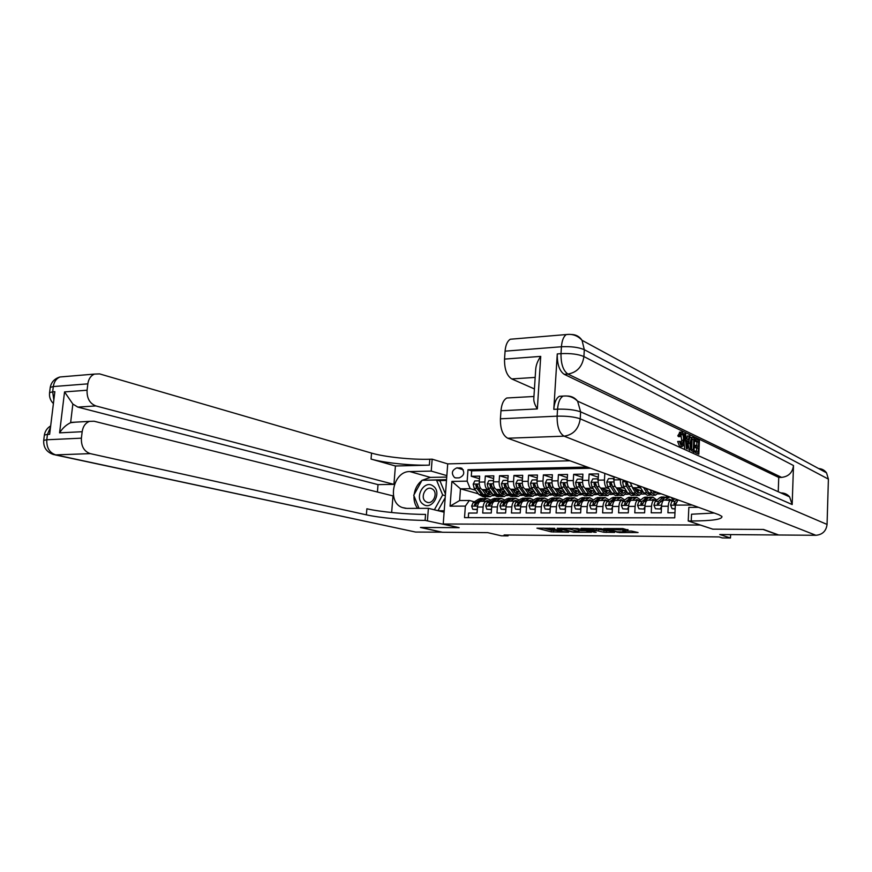 <?xml version="1.0" encoding="UTF-8"?>
<svg xmlns="http://www.w3.org/2000/svg" width="872" height="872" viewBox="0 0 872 872"><rect width="100%" height="100%" fill="white"/><g stroke="black" fill="none" stroke-linecap="round" stroke-linejoin="round"><path stroke-width="1.31" d="M554.755 528.312L536.934 528.181L551.257 531.865L568.62 532.192L557.393 530.939L561.993 530.209L550.156 529.064L554.755 528.312M627.993 530.045L622.837 528.574L603.675 528.585L619.305 532.574L638.064 532.52L631.481 531.059L622.761 531.124L625.518 532.018L616.973 531.757L607.828 529.108L620.199 530.002L628.014 529.62M712.62 529.097L700.238 525.042L443.227 523.996L459.163 527.68L420.816 527.462L442.551 532.269L487.688 532.629L501.378 535.822L508.06 535.888L504.103 534.961L719.16 536.923L722.299 537.937L730.474 538.013L730.616 534.601M712.62 529.162L763.011 529.446L778.195 534.983L719.76 534.514L730.474 538.013M577.744 528.508L557.164 528.301L573.416 532.225L591.51 532.247L577.744 528.508M581.09 528.323L601.179 528.65L614.618 532.421L603.914 532.269L596.295 530.579L590.377 530.656L596.197 532.269L594.137 532.247L581.09 528.323M605.691 473.714L614.128 477.104M608.95 488.669L607.152 488.058C605.31 487.001 604.405 484.331 604.449 480.058L598.148 480.156L598.508 473.856L589.123 474.03L598.312 477.278M593.298 488.854L591.499 488.255C589.625 487.208 588.709 484.56 588.764 480.309L582.551 480.418L582.91 474.15L573.667 474.324L582.714 477.453M577.864 489.029L576.076 488.451C574.168 487.404 573.242 484.778 573.286 480.559L567.16 480.668L567.541 474.444L558.418 474.619L567.345 477.627M562.647 489.203L560.86 488.636C558.919 487.601 557.982 484.996 558.036 480.81L551.998 480.908L552.379 474.739L543.387 474.902L552.194 477.812M547.638 489.388L545.85 488.832C543.899 487.797 542.94 485.214 542.994 481.05L537.043 481.148L537.435 475.022L528.563 475.186L537.25 477.987M532.836 489.563L531.059 489.018C529.075 487.993 528.105 485.421 528.17 481.3L522.295 481.388L522.699 475.305L513.946 475.469L522.502 478.172M518.24 489.726L516.464 489.192C514.458 488.189 513.477 485.628 513.543 481.529L507.755 481.627L508.158 475.578L499.525 475.741L507.973 478.357M503.853 489.901L502.076 489.377C500.038 488.375 499.057 485.835 499.122 481.769L493.399 481.856L493.814 475.85L485.312 476.014L484.887 481.998C484.821 486.042 485.813 488.56 487.873 489.552L489.65 490.064M493.628 478.543L485.312 476.014M468.308 517.641L468.635 513.052L477.06 513.041L477.485 507.024C477.845 503.733 478.892 501.836 480.646 501.346L481.18 501.346M488.407 501.727L486.282 501.302C484.538 501.803 483.491 503.7 483.132 507.003L482.707 513.03L491.252 513.019L491.666 506.97C492.015 503.656 493.062 501.749 494.784 501.247L495.318 501.247M502.621 501.629L500.495 501.204C498.784 501.705 497.749 503.613 497.389 506.948L496.975 513.009L505.629 512.998L506.043 506.905C506.392 503.569 507.417 501.651 509.128 501.149L509.651 501.138M517.031 501.542L514.916 501.106C513.216 501.607 512.191 503.536 511.853 506.883L511.439 512.998L520.224 512.987L520.617 506.85C520.966 503.482 521.979 501.553 523.669 501.051L524.181 501.04M531.637 501.444L529.533 501.008C527.854 501.509 526.852 503.449 526.514 506.817L526.11 512.976L535.005 512.965L535.408 506.785C535.735 503.395 536.738 501.455 538.406 500.942L538.918 500.942M546.439 501.346L544.357 500.899C542.7 501.411 541.708 503.362 541.37 506.763L540.978 512.954L550.003 512.943L550.396 506.719C550.723 503.308 551.703 501.346 553.349 500.844L553.851 500.833M561.459 501.247L559.388 500.8C557.753 501.313 556.772 503.275 556.445 506.697L556.063 512.932L565.22 512.921L565.59 506.654C565.917 503.22 566.887 501.247 568.511 500.735L569.002 500.735M576.686 501.149L574.626 500.692C573.024 501.204 572.054 503.188 571.738 506.632L571.356 512.921L580.643 512.9L581.014 506.588C581.33 503.133 582.278 501.149 583.88 500.626L584.371 500.626M592.132 501.051L590.082 500.583C588.502 501.106 587.554 503.1 587.238 506.567L586.878 512.9L596.295 512.889L596.655 506.523C596.96 503.046 597.898 501.04 599.467 500.517L599.947 500.517M607.795 500.953L605.768 500.474C604.209 500.997 603.271 503.002 602.966 506.501L602.617 512.878L612.166 512.867L612.515 506.458C612.82 502.948 613.746 500.931 615.283 500.408L615.763 500.408M623.687 500.855L621.682 500.365C620.145 500.888 619.229 502.915 618.924 506.436L618.586 512.856L628.276 512.845L628.614 506.392C628.908 502.861 629.813 500.822 631.328 500.299L631.797 500.299M639.808 500.757L637.813 500.256C636.309 500.779 635.416 502.817 635.121 506.37L634.783 512.834L644.615 512.823L644.953 506.327C645.236 502.763 646.119 500.713 647.613 500.19L648.07 500.179M656.158 500.648L654.196 500.147C652.714 500.67 651.831 502.73 651.548 506.294L651.221 512.812L661.205 512.801L661.521 506.251C661.804 502.664 662.676 500.604 664.137 500.07L664.584 500.07M630.14 482.565L632.669 487.731L642.773 491.328M637.247 485.137L639.143 487.655L640.942 488.298M614.15 476.777L613.975 479.905C613.932 484.2 614.825 486.87 616.657 487.939L626.63 491.394M620.406 479.044L620.374 479.796C620.33 484.102 621.213 486.794 623.033 487.862L624.832 488.483M598.148 480.156C598.105 484.429 599.01 487.077 600.863 488.135L610.727 491.47M582.551 480.418C582.496 484.647 583.412 487.285 585.308 488.331L595.053 491.546M567.16 480.668C567.116 484.865 568.043 487.481 569.961 488.527L579.597 491.634M594.573 494.478L595.216 494.686L594.366 494.697M551.998 480.908C551.943 485.083 552.892 487.688 554.832 488.712L564.348 491.721M579.444 494.566L580.283 494.827L579.182 494.838M537.043 481.148C536.989 485.301 537.937 487.884 539.91 488.898L549.316 491.808M564.522 494.653L565.547 494.969L564.195 494.98M522.295 481.388C522.23 485.508 523.2 488.069 525.195 489.083L534.503 491.906M549.807 494.74L551.017 495.111L549.425 495.122M507.755 481.627C507.689 485.715 508.659 488.266 510.687 489.268L519.875 492.004M535.288 494.827L536.683 495.242L534.852 495.263M493.399 481.856C493.334 485.922 494.326 488.451 496.364 489.454L505.466 492.102M520.966 494.925L522.535 495.383L520.486 495.405M456.154 477.921L459.206 477.867C464.286 475.6 465.092 472.362 461.626 468.155L456.895 467.85C451.805 470.172 451.031 473.42 454.563 477.584L456.154 477.921M569.972 460.776L447.718 463.882L432.152 459.173L429.798 459.239C411.66 459.817 384.607 456.993 371.548 453.102L99.615 373.903L94.438 374.088C90.775 375.679 88.573 378.938 87.843 383.854L53.312 386.558L52.669 391.844L54.86 391.681L49.639 434.311L47.448 434.42L46.783 439.771L81.401 438.169L82.164 431.716L59.579 432.85L64.55 391.91L72.856 404.052L70.621 422.691L75.591 422.146M443.227 523.996L447.718 463.882M587.292 467.054L467.992 469.714L467.163 481.159L470.204 488.702L475.632 490.238M692.183 505.041L675.32 505.117L674.721 517.837L464.525 517.641L465.365 506.098L450.072 506.174L451.903 481.409L467.163 481.159M672.759 500.55L664.137 500.07M506.828 495.013L508.016 495.351M590.606 468.253L471.665 470.836L471.272 476.286L479.676 476.123L479.251 482.085C479.186 486.118 480.178 488.636 482.249 489.628L491.241 492.2M508.202 495.525L506.294 495.536M670.808 500.027C669.358 500.561 668.497 502.632 668.225 506.229L667.908 512.791L674.961 512.78M499.122 481.769L499.525 475.741M513.543 481.529L513.946 475.469M528.17 481.3L528.563 475.186M542.994 481.05L543.387 474.902M558.036 480.81L558.418 474.619M573.286 480.559L573.667 474.324M588.764 480.309L589.123 474.03M604.449 480.058L604.808 473.736M492.876 495.111L493.705 495.34M470.204 488.702L460.481 488.821L459.631 500.539L469.365 500.463L465.365 506.098M478.357 493.814L460.481 488.821L451.903 481.409M494.053 495.656L492.309 495.678M474.39 501.814L469.365 500.463M508.06 535.888L508.114 534.994M485.181 496.8L485.061 498.501M657.444 493.912L660.834 493.879M641.378 494.075L644.561 494.043M625.704 494.391L628.516 494.195M610.356 494.544L612.711 494.348M595.216 494.686L597.113 494.5M580.283 494.827L581.744 494.653M565.547 494.969L566.593 494.795M551.017 495.111L551.649 494.936M479.491 478.728L471.272 476.286M471.665 470.836L467.992 469.714M507.777 495.122L506.937 494.882M522.284 495.143L521.075 494.795M536.694 495.089L535.397 494.697M551.028 494.947L549.916 494.609M565.557 494.806L564.642 494.522M580.294 494.664L579.564 494.435M595.227 494.522L594.682 494.348M642.599 492.102L643.242 492.102M675.32 505.117L678.024 499.918M459.631 500.539L450.072 506.174M543.082 528.105L551.355 530.231L556.783 530.459M578.943 530.612L585.733 530.667M560.751 528.487L572.413 531.811L578.888 531.637L570.07 529.184L560.772 528.214M578.975 530.034L578.409 529.707L578.31 531.375M573.057 528.279L578.409 529.707M608.983 530.819L606.225 530.797L606.127 532.476M596.241 528.89L606.225 530.797M592.862 529.239L584.36 528.966L588.001 530.045L595.249 530.285L592.862 529.239L592.906 528.399M596.176 530.176L596.143 528.41L596.001 530.1M479.284 481.617L479.001 480.843L474.815 480.908L473.18 484.189L474.183 488.32L478.924 494.566L483.252 496.778L484.887 496.768M486.173 492.298L486.859 490.947M482.216 489.617L485.889 494.489L490.184 496.724L493.171 494.762M484.701 490.326L486.522 492.745L490.097 494.598L492.168 493.432M489.192 496.735L487.546 496.746L483.241 494.522L478.51 488.266L476.984 484.451L475.85 485.399L476.831 488.287L481.573 494.533L486.216 496.691M490.129 492.756L490.456 491.972M489.17 491.601L487.524 493.803M488.353 494.337L490.598 492.015M477.911 487.121L475.85 485.399M485.628 501.313L487.23 500.604L489.377 501.106M482.053 501.335L487.11 498.479L490.914 500.114M477.322 509.379L472.788 509.313L471.621 506.043L473.158 502.588L478.608 499.144L481.159 498.533M476.984 509.303L477.376 508.518M472.788 509.313L477.3 509.597M484.134 498.577L481.246 499.122L475.818 502.577L474.477 504.834L474.858 505.727L477.496 502.566L482.914 499.111L485.464 498.501M487.067 501.356L486.325 500.899M474.477 504.834L476.21 504.594M433.144 486.042C424.195 479.11 413.72 497.977 423.051 504.147C431.956 511.265 442.638 492.168 433.144 486.042M432.61 489.181L431.727 488.68C425.492 485.551 419.803 497.749 425.71 501.564L426.735 502.141C432.97 505.117 438.507 492.931 432.61 489.181M419.018 508.354L413.731 495.252L422.048 480.287L436.49 480.036L440.055 481.039L445.461 494.097M445.189 497.727L437.951 510.676M436.49 480.036L442.66 494.958L434.365 509.793M445.352 495.667L442.66 494.958M442.159 532.258L420.424 527.462L459.032 527.658L425.1 520.377C406.875 520.388 379.603 517.837 366.371 514.84L90.263 453.625L55.71 454.89L415.573 532.051L442.169 532.182M446.846 475.632L431.237 471.098L409.807 471.567C393.196 471.022 386.656 502.359 402.341 507.559L406.886 508.398L428.381 508.322L427.465 520.388M431.237 471.098L432.152 459.173M395.419 465.997L429.351 465.147C411.203 465.67 384.127 462.879 371.047 459.064L395.419 465.997L393.926 484.374L378.023 484.625L377.413 492.015M391.648 512.518L393 495.906L94.067 421.231L89.544 421.361C85.456 422.909 83.004 426.364 82.164 431.716M64.55 391.91L87.08 390.22L87.843 383.854M87.08 390.22C86.797 398.275 89.718 403.507 95.855 405.927L77.815 407.104L72.856 404.052M393.926 484.374L95.855 405.927M415.573 532.051L55.099 454.89M444.11 512.191L428.381 508.322M81.401 438.169C81.107 446.29 84.061 451.434 90.263 453.625M378.023 484.625L77.815 407.104M425.1 520.377L425.558 514.393C407.344 514.458 380.094 511.875 366.883 508.79L366.371 514.84M70.621 422.691C66.098 424.893 62.424 428.283 59.579 432.85M417.601 508.365C414.996 504.932 413.797 500.8 414.015 495.95M414.146 494.511C415.007 488.582 417.612 483.895 421.961 480.45M422.168 480.287L430.376 477.387L446.737 477.082M446.54 479.644L422.637 480.276M438.354 510.774L444.219 510.752M423.465 480.265L422.757 480.069M446.486 480.45L438.453 480.592M680.934 444.36L681.708 440.316L680.858 434.463M680.302 436.589L679.55 435.76L681.185 432.141L682.024 432.218C683.681 433.406 684.422 436.196 684.226 440.611C684.106 443.815 683.441 445.777 682.242 446.497L681.37 446.442L679.43 441.428L680.225 441.363L682.078 444.905L683.452 440.251C683.67 437.057 683.19 434.921 682.024 433.842L680.302 436.589L678.558 436.643L677.795 435.826L680.029 432.185M679.615 446.497L677.664 441.483L680.225 441.363M686.831 439.019L687.474 435.891L690.003 436.218L687.234 448.927L686.373 448.535L684.858 433.755L685.675 434.136L686.09 438.671L688.4 439.75L689.207 435.837M684.629 448.59L684.029 442.736M693.404 452.557L693.436 452.001M696.477 451.533L696.63 448.197L694.199 447.074M696.739 445.81L696.902 441.973L694.483 440.829M780.843 492.92L781.05 492.909C784.517 492.953 787.372 494.271 789.618 496.877L792.179 504.539L793.498 465.539C792.55 472.624 788.582 476.57 781.595 477.387L778.74 477.442L564.184 374.295C559.442 371.003 557.132 364.202 557.263 353.923L553.796 409.35C554.374 402.493 556.238 398.144 559.377 396.28L562.527 396.106M778.74 477.442L778.238 491.743M689.719 437.537L690.591 437.417M689.501 450.595L688.15 444.72M818.59 468.537C821.936 468.755 824.585 470.182 826.536 472.842L828.4 479.12L827.059 524.432C826.198 531.07 822.46 534.689 815.865 535.288L778.718 534.994L763.545 529.457L712.795 529.162L688.226 520.987L691.234 520.998C712.446 520.889 722.67 519.363 721.896 516.398L718.779 514.676L507.733 438.235C502.708 435.411 500.266 428.926 500.419 418.789L557.121 416.162L557.557 409.164L553.796 409.35M688.226 520.987L688.847 507.373L698.505 507.33M537.337 408.924C534.798 404.837 533.62 401.414 533.795 398.657L535.691 369.499C535.986 365.117 537.664 360.746 540.727 356.386L537.337 408.924L500.975 410.745L500.419 418.789M500.975 410.745C501.596 404.074 503.547 399.823 506.828 397.992L510.131 397.806M534.427 388.945L511.755 378.928C506.796 375.734 504.387 369.128 504.528 359.09L540.727 356.386M557.263 353.923L561.001 353.64L561.437 346.751L505.073 351.165L504.528 359.09M505.073 351.165C505.618 345.061 507.362 341.083 510.294 339.241L513.848 338.935M691.234 520.998L691.54 514.218L714.212 513.019M695.605 438.889L699.42 440.72L698.821 454.192L695.126 452.514L695.202 450.944L698.156 452.296L698.341 448.143L695.594 446.867L695.66 445.309L698.407 446.584L698.625 441.919L695.54 440.458L695.605 438.889L694.57 438.932M695.54 440.458L694.504 440.491M698.625 441.919L696.902 441.973M695.66 445.309L694.276 445.341M695.594 446.867L694.21 446.911M698.341 448.143L696.63 448.197M695.202 450.944L694.025 450.977M692.706 437.504L694.592 438.409L693.981 451.99L691.234 450.541L690.504 449.211L689.916 443.238L691.638 437.384L692.706 437.504M693.785 439.619L691.387 439.466L690.668 443.619L691.354 448.906L693.305 450.083L693.785 439.619L691.431 439.379M689.916 443.238L688.466 443.281M690.504 449.211L688.771 449.265M691.616 449.211L692.052 439.673M692.684 439.096L691.627 439.139M687.365 444.775L688.095 441.232L686.253 440.36L686.874 447.14L687.365 444.775L686.656 444.796M684.858 433.755L683.408 433.809M688.095 441.232L686.362 441.287M682.024 433.842L681.337 433.875M683.452 440.251L681.708 440.316M679.43 441.428L677.664 441.483M679.55 435.76L677.795 435.826M493.432 481.475L493.105 480.603L488.854 480.668L487.219 483.971L488.2 488.135L492.898 494.424L497.171 496.659L498.849 496.637M500.147 492.004L500.768 490.729M496.321 489.432L499.95 494.348L504.201 496.593L507.242 494.511M498.773 490.151L500.572 492.593L504.114 494.457L506.261 493.181M503.22 496.604L501.531 496.615L497.269 494.38L492.593 488.069L491.078 484.243L489.922 485.192L490.892 488.102L495.579 494.391L500.19 496.56M503.962 492.756L504.376 491.786M503.111 491.416L501.509 493.617M502.359 494.173L504.561 491.83M492.037 487.034L489.922 485.192M507.766 481.344L507.406 480.363L503.09 480.428L501.433 483.753L502.414 487.949L507.057 494.271L511.286 496.528L513.009 496.517M514.295 491.71L514.862 490.511M510.611 489.247L514.207 494.206L518.415 496.462L521.5 494.25M513.041 489.966L514.829 492.44L518.317 494.315L520.54 492.92M517.445 496.473L515.701 496.484L511.493 494.228L506.861 487.884L505.357 484.025L504.18 484.985L505.139 487.906L509.771 494.25L514.36 496.419M517.99 492.745L518.491 491.59M517.227 491.209L515.69 493.41M516.551 494.01L518.698 491.655M506.37 486.968L505.4 485.344L504.18 484.985M522.306 481.213L521.892 480.112L517.532 480.189L515.853 483.535L516.823 487.753L521.412 494.13L525.587 496.397L527.364 496.386M528.639 491.394L529.14 490.282M525.097 489.05L528.661 494.053L532.814 496.332L535.953 493.966L540.084 496.266L541.915 496.244M527.495 489.781L529.271 492.277L532.727 494.173L535.016 492.636M531.855 496.342L530.056 496.353L525.903 494.086L521.325 487.699L519.843 483.818L518.633 484.767L519.581 487.721L524.159 494.097L528.715 496.288M532.214 492.735L532.781 491.383M531.549 491.012L530.067 493.203M530.939 493.846L533.043 491.459M520.9 486.925L519.843 485.137L518.633 484.767M537.043 481.072L536.585 479.873L532.16 479.949L530.47 483.306L531.43 487.557L535.964 493.977L538.754 493.955L543.267 496.146M543.18 491.067L543.616 490.042M539.79 488.854L543.321 493.901L547.409 496.201L550.603 493.672M542.155 489.595L543.91 492.113L547.322 494.021L549.687 492.342M546.635 492.713L547.278 491.176M546.461 496.212L544.619 496.223L540.52 493.934L535.997 487.503L534.525 483.6L533.293 484.56L534.231 487.524L538.754 493.955M546.057 490.805L544.64 492.996M545.523 493.672L547.572 491.274M535.659 486.903L534.482 484.93L533.293 484.56M499.7 501.215L501.28 500.506L503.493 501.062M496.168 501.237L501.171 498.37L504.986 500.081M491.503 509.357L486.859 509.27L485.682 505.978L487.197 502.501L492.582 499.035L495.111 498.413M491.121 509.259L491.568 508.365M486.859 509.27L491.492 509.553M498.13 498.468L495.252 499.013L489.89 502.49L488.56 504.757L488.952 505.651L491.59 502.479L496.953 499.002L499.471 498.381M500.975 501.193L500.354 500.811M488.56 504.757L490.337 504.485M513.957 501.117L515.526 500.397L517.794 501.019M510.469 501.138L515.407 498.25L519.254 500.048M505.88 509.324L501.138 509.226L499.928 505.913L501.433 502.414L506.752 498.915L509.248 498.304M505.455 509.204L505.956 508.213M501.138 509.226L505.869 509.51M512.322 498.348L509.455 498.893L504.158 502.392L502.85 504.681L503.231 505.575L505.88 502.381L511.177 498.882L513.673 498.261M515.145 501.084L514.578 500.724M502.85 504.681L504.648 504.365M528.421 501.019L529.969 500.299L532.291 500.986M524.977 501.04L529.849 498.13L533.708 500.027M520.464 509.292L515.603 509.183L514.371 505.847L515.853 502.327L521.107 498.806L523.582 498.185M519.985 509.161L520.54 508.049M515.603 509.183L520.453 509.466M526.71 498.239L523.854 498.784L518.622 502.305L517.325 504.605L517.706 505.498L520.366 502.294L525.598 498.773L528.061 498.141M523.669 501.051L528.988 500.648M517.325 504.605L518.535 504.943L519.167 504.256M543.082 500.91L544.608 500.19L546.995 500.964M539.681 500.931L544.488 498.01L548.368 500.005M535.245 509.27L530.274 509.128L529.021 505.771L530.481 502.228L535.67 498.686L538.1 498.065M534.721 509.117L535.332 507.896M530.274 509.128L535.234 509.422M541.294 498.13L538.449 498.664L533.283 502.207L532.007 504.528L532.389 505.422L535.059 502.196L540.215 498.653L542.646 498.021M532.007 504.528L533.195 504.866L533.882 504.136M551.998 480.941L551.486 479.622L546.995 479.698L545.294 483.088L546.243 487.361L550.723 493.835L554.788 496.135L556.663 496.113M557.917 490.718L558.287 489.802M554.679 488.658L558.167 493.759L562.211 496.059L565.459 493.356M557.023 489.41L558.756 491.95L562.124 493.879L564.555 492.026M561.274 496.07L559.388 496.092L555.333 493.781L550.875 487.306L549.415 483.382L548.15 484.342L549.077 487.328L553.546 493.803L558.026 496.005M561.252 492.68L561.96 490.969M560.772 490.587L559.421 492.767M560.314 493.498L562.309 491.078M550.668 486.958L549.327 484.712L548.15 484.342M551.486 479.622L552.063 479.807M557.938 500.811L559.442 500.081L561.895 500.942M554.581 500.833L559.334 497.89L563.225 499.994M550.232 509.237L545.153 509.085L543.866 505.706L545.316 502.13L550.428 498.566L552.826 497.934M549.654 509.074L550.33 507.733M545.153 509.085L550.232 509.379M556.074 498.01L553.251 498.544L548.15 502.119L546.897 504.452L547.278 505.346L549.949 502.108L555.039 498.533L557.437 497.901M546.897 504.452L548.074 504.79L548.804 504.005M567.16 480.799L566.593 479.36L562.037 479.437L560.325 482.859L561.263 487.165L565.677 493.683L569.688 495.994L571.618 495.983M572.86 490.358L573.155 489.552M569.776 488.451L573.231 493.596L577.22 495.928L580.512 493.029M572.087 489.214L573.809 491.786L577.133 493.726L579.629 491.699M576.294 495.939L574.354 495.95L570.353 493.628L565.961 487.099L564.522 483.164L563.225 484.113L564.13 487.132L568.544 493.65L572.98 495.852M576.076 492.647L576.861 490.751M575.683 490.369L574.397 492.538M569.438 492.266L564.38 484.494L563.225 484.113M575.302 493.323L577.242 490.882M566.593 479.36L567.225 479.578M573.013 500.702L574.495 499.972L576.992 500.92M569.699 500.724L574.376 497.759L578.289 499.983M565.438 509.215L560.238 509.041L558.93 505.629L560.347 502.043L565.394 498.446L567.759 497.814M564.805 509.03L565.536 507.569M560.238 509.041L565.427 509.335M571.062 497.89L568.261 498.424L563.236 502.021L561.993 504.365L562.375 505.27L565.056 502.01L570.07 498.413L572.435 497.781M561.993 504.365L563.149 504.714L563.933 503.885M582.529 480.657L581.918 479.11L577.297 479.186L575.564 482.619L576.49 486.958L580.85 493.519L584.796 495.863L586.78 495.841M588.001 489.966L588.24 489.301M585.09 488.244L588.513 493.443L592.437 495.787L595.783 492.68M587.379 489.018L589.08 491.612L592.35 493.563L594.846 491.481M591.532 495.797L589.527 495.819L585.592 493.476L581.253 486.903L579.836 482.946L578.507 483.895L579.4 486.925L583.75 493.498L588.153 495.71M591.118 492.615L591.957 490.533M590.802 490.151L589.581 492.298M584.894 492.418L579.64 484.276L578.507 483.895M590.508 493.138L592.393 490.674M581.918 479.11L582.605 479.338M588.295 500.593L589.755 499.863L592.306 500.92M585.036 500.626L589.636 497.64L593.559 499.983M580.861 509.183L575.531 508.986L574.201 505.564L575.596 501.945L580.567 498.326L582.899 497.694M580.163 508.976L580.959 507.406M575.531 508.986L580.85 509.292M586.267 497.781L583.477 498.304L578.518 501.923L577.297 504.288L577.678 505.193L579.15 504.278L580.371 501.912L585.308 498.293L587.641 497.65M577.297 504.288L578.441 504.637L579.291 503.744M598.127 480.516L597.462 478.848L592.775 478.924L591.02 482.39L591.935 486.761L596.23 493.367L600.121 495.721L602.16 495.699M600.623 488.037L604.002 493.29L607.871 495.645L611.261 492.309M602.879 488.811L604.558 491.448L607.773 493.41L610.237 491.307M606.977 495.656L604.917 495.678L601.037 493.312L596.764 486.696L595.369 482.717L594.006 483.666L594.889 486.718L599.173 493.334L603.544 495.558M606.367 492.56L607.272 490.304M606.138 489.922L604.983 492.037M600.492 492.462L595.129 484.047L594.006 483.666M605.92 492.942L607.751 490.467M597.462 478.848L598.203 479.11M603.795 500.495L605.223 499.743L607.839 500.92M600.59 500.517L605.114 497.509L609.059 499.994M596.503 509.161L591.053 508.943L589.69 505.488L591.063 501.847L595.958 498.206L598.257 497.563M595.75 508.932L596.612 507.242M591.053 508.943L596.503 509.237M601.68 497.661L598.901 498.185L594.028 501.825L592.829 504.212L593.2 505.106L594.704 504.201L595.903 501.814L600.764 498.163L603.064 497.52M592.829 504.212L593.952 504.561L594.857 503.613M613.953 480.374L613.223 478.575L608.471 478.663L606.705 482.151L607.599 486.554L611.828 493.203L615.665 495.579L617.758 495.558M616.384 487.819L619.72 493.127L623.513 495.503L626.957 491.917M618.597 488.614L620.264 491.274L623.426 493.247L625.845 491.121M622.641 495.514L620.526 495.536L616.711 493.16L612.504 486.489L611.13 482.488L609.724 483.437L610.607 486.511L614.825 493.171L619.142 495.405M621.845 492.506L622.793 490.064M621.682 489.683L620.602 491.775M616.275 492.462L610.836 483.818L609.724 483.437M621.562 492.745L623.327 490.249M613.223 478.575L614.03 478.87M619.512 500.386L620.929 499.634L623.469 500.79M616.362 500.408L620.809 497.378L624.766 500.005M612.373 509.128L606.792 508.899L605.408 505.411L606.759 501.749L611.566 498.076L613.823 497.432M611.566 508.877L612.482 507.068M606.792 508.899L612.373 509.194M617.311 497.541L614.553 498.054L609.768 501.727L608.58 504.125L608.95 505.019L610.487 504.114L611.664 501.716L616.449 498.043L618.695 497.389M608.58 504.125L609.692 504.474L610.651 503.471M623.491 480.167L622.608 481.911L623.491 486.336L627.655 493.04L631.426 495.427L633.584 495.416M632.364 487.59L635.655 492.963L639.394 495.361L642.871 491.492M634.543 488.407L636.189 491.1L639.307 493.094L641.683 490.947M638.533 495.372L636.353 495.383L632.614 492.996L628.472 486.271L627.121 482.26L625.682 483.208L626.543 486.303L630.685 493.018L634.969 495.252M637.541 492.451L638.544 489.824M637.454 489.443L636.451 491.492M632.255 492.429L626.761 483.589L625.682 483.208M637.421 492.549L639.122 490.031M635.459 500.266L636.843 499.514L639.252 500.561M632.364 500.288L636.734 497.247L640.702 500.038M628.472 509.106L622.761 508.845L621.344 505.346L622.673 501.64L627.393 497.956L629.617 497.302M627.6 508.834L628.592 506.894M622.761 508.845L628.472 509.15M633.17 497.422L630.434 497.934L625.725 501.629L624.57 504.038L624.93 504.932L626.499 504.027L627.655 501.607L632.353 497.912L634.565 497.258M624.57 504.038L625.66 504.398L626.674 503.318M639.536 485.977L643.71 492.876L647.416 495.285L649.629 495.263M650.011 489.77L651.831 492.8L655.493 495.209L658.24 492.745M652.125 490.533L655.406 492.931L656.703 492.19M643.514 487.415L646.784 492.854L651.024 495.089M653.488 492.32L653.978 491.209M654.654 495.22L652.419 495.242L648.735 492.833L646.032 488.32M648.463 492.375L645.64 488.189M653.51 492.342L654.349 491.339M651.635 500.157L652.997 499.394L655.243 500.332M648.594 500.179L652.888 497.105L656.856 500.081M638.969 508.79L644.811 509.095L638.969 508.79L637.519 505.27L638.827 501.542L643.46 497.825L645.64 497.171M643.874 508.779L644.931 506.719M649.259 497.302L646.534 497.803L641.912 501.52L640.778 503.951L641.138 504.844L642.74 503.94L643.874 501.509L648.485 497.781L650.654 497.127M640.778 503.951L641.847 504.31L642.937 503.155M660.595 493.596L664.813 495.133M668.05 500.048L669.391 499.285L671.462 500.081M665.074 500.07L669.794 496.931M671.2 497.443L673.249 500.125M655.406 508.747L661.336 509.052L655.406 508.747L653.935 505.193L655.21 501.433L659.755 497.694L661.892 497.04M660.387 508.725L661.51 506.545M665.576 497.182L662.873 497.672L658.349 501.411L657.586 504.746L664.856 497.65L666.982 496.996M657.237 503.863L658.284 504.234L659.439 502.991M675.157 508.681L672.094 508.692L670.59 505.106L671.832 501.335L674.863 498.773M672.094 508.692L675.146 509.008M677.075 499.569L675.026 501.313L673.936 503.776L674.263 504.648L675.953 503.765L677.522 500.877M673.936 503.776L674.961 504.147L676.182 502.817M639.143 487.655L632.669 487.731M623.033 487.862L616.657 487.939M607.152 488.058L600.863 488.135M591.499 488.255L585.308 488.331M576.076 488.451L569.961 488.527M560.86 488.636L554.832 488.712M545.85 488.832L539.91 488.898M531.059 489.018L525.195 489.083M516.464 489.192L510.687 489.268M502.076 489.377L496.364 489.454M487.873 489.552L482.249 489.628M483.132 507.003L477.485 507.024M668.225 506.229L661.521 506.251M651.548 506.294L644.953 506.327M635.121 506.37L628.614 506.392M618.924 506.436L612.515 506.458M602.966 506.501L596.655 506.523M587.238 506.567L581.014 506.588M571.738 506.632L565.59 506.654M556.445 506.697L550.396 506.719M541.37 506.763L535.408 506.785M526.514 506.817L520.617 506.85M511.853 506.883L506.043 506.905M497.389 506.948L491.666 506.97M484.887 481.998L479.251 482.085M620.374 479.796L613.975 479.905M463.272 469.79L456.895 467.85M462.073 468.438L459.936 467.784M553.546 530.438L553.437 532.073M551.355 530.231L551.257 531.865M570.125 528.269L570.07 529.184M604.002 530.59L603.914 532.269M598.628 529.108L598.53 530.786M596.394 528.89L596.295 530.579M620.275 528.552L620.199 530.002M617.997 528.541L617.932 529.784M616.526 528.53L616.482 529.369M625.137 531.015L625.093 531.811M617.114 531.789L617.082 532.367M479.262 484.015L473.224 484.102M481.573 494.533L478.924 494.566M485.889 494.489L483.241 494.522M476.831 488.287L474.183 488.32M480.57 488.233L478.51 488.266M471.654 506.12L477.584 506.098M482.914 499.111L485.573 499.089M478.608 499.144L481.246 499.122M477.496 502.566L478.902 502.555M473.158 502.588L475.818 502.577M429.351 465.147L429.798 459.239M371.047 459.064L371.548 453.102M53.835 400.052L52.669 391.844L49.595 392.651C49.072 396.836 50.336 400.488 53.41 403.573M94.438 374.088L59.972 376.977C54.565 378.622 51.317 382.089 50.238 387.375L53.312 386.558C54.064 381.74 56.277 378.546 59.972 376.977L64.441 376.606M49.53 393.087L50.184 387.844M55.71 454.89C49.464 452.764 46.489 447.718 46.783 439.771L43.72 440.371C43.284 447.391 46.532 452.11 53.486 454.541L55.71 454.89M50.674 425.896C47.153 428.065 45.061 431.117 44.374 435.041L47.448 434.42L50.511 427.193M43.676 440.731L44.33 435.411M430.376 477.387L409.807 471.567M828.4 479.12L584.316 349.694L583.913 356.55L793.498 465.539M792.179 504.539L580.632 411.867L580.218 418.833L827.059 524.432M815.865 535.288L564.119 436.163L507.733 438.235M781.595 477.387L567.912 374.055L564.184 374.295M535.179 377.413L511.755 378.928M566.462 395.986L563.116 396.073C559.998 397.937 558.135 402.297 557.557 409.164C567.247 408.935 574.942 409.829 580.632 411.867L577.591 401.153C574.822 397.665 571.247 395.953 566.855 396.019M564.119 436.163C573.307 434.812 578.681 429.035 580.218 418.833C574.517 416.838 566.822 415.944 557.121 416.162C557.001 426.572 559.334 433.242 564.119 436.163M569.983 334.347L566.375 334.543C563.585 336.407 561.939 340.483 561.437 346.751C571.062 346.293 578.692 347.274 584.316 349.694L582.049 340.32C579.466 336.472 575.88 334.521 571.28 334.477M567.912 374.055C577.046 372.464 582.387 366.632 583.913 356.55C578.278 354.174 570.648 353.204 561.001 353.64C560.881 363.94 563.181 370.742 567.912 374.055M493.421 483.797L487.252 483.884M495.579 494.391L492.898 494.424M499.95 494.348L497.269 494.38M490.892 488.102L488.2 488.135M494.707 488.048L492.593 488.069M507.766 483.579L501.476 483.666M509.771 494.25L507.057 494.271M514.207 494.206L511.493 494.228M505.139 487.906L502.414 487.949M509.041 487.851L506.861 487.884M522.306 483.35L515.897 483.448M524.159 494.097L521.412 494.13M528.661 494.053L525.903 494.086M519.581 487.721L516.823 487.753M523.571 487.666L521.325 487.699M537.054 483.132L530.514 483.23M543.321 493.901L540.52 493.934M534.231 487.524L531.43 487.557M538.307 487.47L535.997 487.503M485.704 506.054L491.764 506.033M496.953 499.002L499.645 498.98M492.582 499.035L495.252 499.013M491.59 502.479L493.062 502.468M487.197 502.501L489.89 502.49M499.961 505.989L506.142 505.967M511.177 498.882L513.902 498.86M506.752 498.915L509.455 498.893M505.88 502.381L507.428 502.381M501.433 502.414L504.158 502.392M514.404 505.923L520.715 505.902M525.598 498.773L528.356 498.74M521.107 498.806L523.854 498.784M520.366 502.294L521.979 502.283M515.853 502.327L518.622 502.305M529.053 505.858L535.495 505.825M540.215 498.653L543.016 498.631M535.67 498.686L538.449 498.664M535.059 502.196L536.749 502.185M530.481 502.228L533.283 502.207M552.02 482.903L545.338 483.001M553.546 493.803L550.723 493.835M558.167 493.759L555.333 493.781M549.077 487.328L546.243 487.361M553.251 487.274L550.875 487.306M543.899 505.793L550.483 505.76M555.039 498.533L557.884 498.512M550.428 498.566L553.251 498.544M549.949 502.108L551.714 502.098M545.316 502.13L548.15 502.119M567.182 482.663L560.358 482.772M568.544 493.65L565.677 493.683M573.231 493.596L570.353 493.628M564.13 487.132L561.263 487.165M568.402 487.067L565.961 487.099M558.963 505.716L565.688 505.684M570.07 498.413L572.948 498.392M565.394 498.446L568.261 498.424M565.056 502.01L566.898 502M560.347 502.043L563.236 502.021M582.561 482.434L575.607 482.532M583.75 493.498L580.85 493.519M588.513 493.443L585.592 493.476M579.4 486.925L576.49 486.958M583.771 486.87L581.253 486.903M574.234 505.651L581.101 505.618M585.308 498.293L588.229 498.272M580.567 498.326L583.477 498.304M580.371 501.912L582.289 501.901M575.596 501.945L578.518 501.923M598.17 482.194L591.063 482.303M599.173 493.334L596.23 493.367M604.002 493.29L601.037 493.312M594.889 486.718L591.935 486.761M599.347 486.663L596.764 486.696M589.723 505.575L596.742 505.542M600.764 498.163L603.729 498.141M595.958 498.206L598.901 498.185M595.903 501.814L597.909 501.803M591.063 501.847L594.028 501.825M613.997 481.954L606.749 482.063M614.825 493.171L611.828 493.203M619.72 493.127L616.711 493.16M610.607 486.511L607.599 486.554M615.163 486.445L612.504 486.489M605.441 505.498L612.602 505.466M616.449 498.043L619.447 498.021M611.566 498.076L614.553 498.054M611.664 501.716L613.746 501.705M606.759 501.749L609.768 501.727M627.84 481.736L622.652 481.813M630.685 493.018L627.655 493.04M635.655 492.963L632.614 492.996M626.543 486.303L623.491 486.336M631.208 486.238L628.472 486.271M621.376 505.433L628.701 505.389M632.353 497.912L635.394 497.89M627.393 497.956L630.434 497.934M627.655 501.607L629.824 501.596M622.673 501.64L625.725 501.629M646.784 492.854L643.71 492.876M651.831 492.8L648.735 492.833M637.552 505.357L645.029 505.313M648.485 497.781L651.58 497.759M643.46 497.825L646.534 497.803M643.874 501.509L646.13 501.498M638.827 501.542L641.912 501.52M653.967 505.28L661.608 505.237M664.856 497.65L667.996 497.629M659.755 497.694L662.873 497.672M660.333 501.4L662.687 501.389M655.21 501.433L658.349 501.411M670.623 505.204L675.32 505.182M671.832 501.335L675.026 501.313M486.282 501.302L480.646 501.346M500.495 501.204L494.784 501.247M514.916 501.106L509.128 501.149M544.357 500.899L538.406 500.942M559.388 500.8L553.349 500.844M574.626 500.692L568.511 500.735M590.082 500.583L583.88 500.626M605.768 500.474L599.467 500.517M621.682 500.365L615.283 500.408M637.813 500.256L631.328 500.299M654.196 500.147L647.613 500.19M455.664 477.9L454.563 477.584M549.556 528.149L549.524 528.726M556.816 530.002L556.772 530.612M578.986 529.98L578.888 531.637M584.393 528.345L584.36 528.912M607.871 528.487L607.839 529.042M625.573 531.015L625.518 532.018M489.268 494.609L490.097 494.598M487.11 498.479L484.461 498.501M482.794 498.522L480.156 498.544M428.076 502.479L426.735 502.141M71.471 422.375L89.544 421.361M405.654 508.343L402.341 507.559M506.828 397.992L533.937 396.477M559.377 396.28L563.116 396.073C568.718 395.517 573.536 397.207 577.591 401.153L789.618 496.877M510.294 339.241L566.375 334.543C572.588 333.758 577.809 335.687 582.049 340.32L826.536 472.842M689.905 437.439L691.638 437.384M680.487 446.551L681.566 446.519M679.43 432.207L681.185 432.141M503.297 494.468L504.114 494.457M517.51 494.326L518.317 494.315M531.92 494.184L532.727 494.173M546.526 494.032L547.322 494.021M501.171 498.37L498.479 498.392M496.789 498.403L494.119 498.424M515.407 498.25L512.692 498.272M510.97 498.283L508.267 498.304M529.849 498.13L527.091 498.152M525.358 498.163L522.611 498.185M544.488 498.01L541.697 498.032M539.932 498.043L537.141 498.065M561.339 493.879L562.124 493.879M559.334 497.89L556.5 497.912M554.712 497.923L551.889 497.945M576.359 493.726L577.133 493.726M574.376 497.759L571.509 497.781M569.688 497.803L566.833 497.825M591.587 493.574L592.35 493.563M589.636 497.64L586.725 497.661M584.883 497.672L581.984 497.694M607.032 493.421L607.773 493.41M605.114 497.509L602.16 497.531M600.296 497.541L597.353 497.574M622.695 493.258L623.426 493.247M620.809 497.378L617.812 497.4M615.926 497.422L612.94 497.443M638.587 493.094L639.307 493.094M636.734 497.247L633.693 497.269M631.775 497.28L628.745 497.313M654.698 492.931L655.406 492.931M652.888 497.105L649.803 497.138M647.852 497.149L644.779 497.182M669.282 496.975L666.143 496.996M664.17 497.018L661.052 497.04"/></g></svg>
